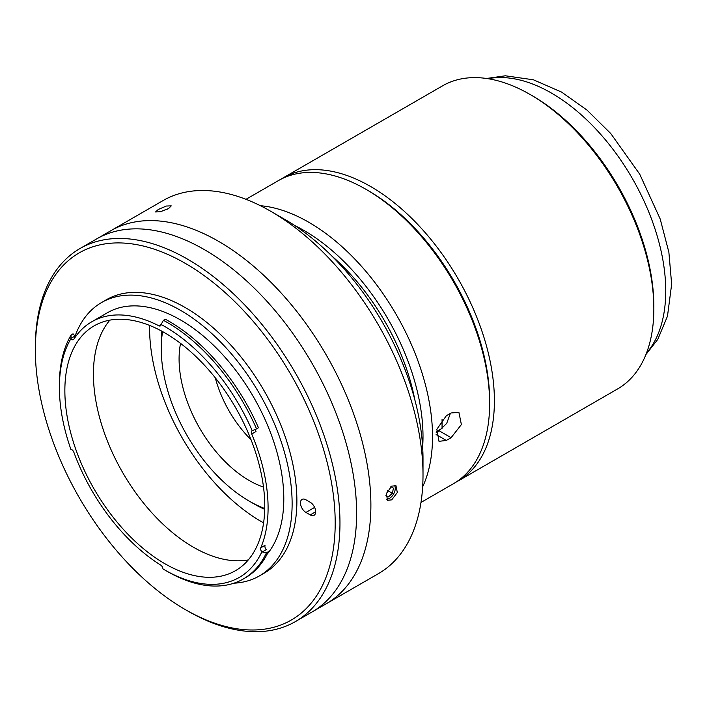 <?xml version="1.0" encoding="UTF-8"?>
<svg xmlns="http://www.w3.org/2000/svg" width="707" height="707" viewBox="0 0 707 707"><rect width="100%" height="100%" fill="white"/><g stroke="black" fill="none" stroke-linecap="round" stroke-linejoin="round"><path stroke-width="1.06" d="M162.601 331.61A124.52 71.893 -120 0 0 161.24 348.657A124.52 71.893 -120 0 0 249.288 501.166A124.52 71.893 -120 0 0 264.736 508.51M254.043 503.914L249.288 501.166L254.052 503.914A131.255 75.782 60 0 1 254.043 503.914A131.255 75.782 60 0 0 264.71 509.358M263.508 487.088A99.28 57.32 60 0 1 249.288 480.557A99.28 57.32 60 0 1 180.541 343.381M161.24 348.657L161.24 343.16A131.255 75.782 60 0 1 161.85 331.203M251.073 439.789A84.018 48.509 60 0 1 215.29 377.803M280.803 179.295A175 101.039 60 0 1 283.154 177.864A175 101.039 60 0 1 370.654 186.533A175 101.039 60 0 1 484.984 340.747A175 101.039 60 0 1 458.154 480.981A175 101.039 60 0 1 455.741 482.298M283.154 177.864L442.6 85.812A175 101.039 60 0 1 530.1 94.482L530.1 94.482A175 101.039 60 0 1 653.842 308.818A175 101.039 60 0 1 617.6 388.93L458.154 480.981M532.477 95.852L530.1 94.482L532.477 95.852A171.642 99.095 60 0 1 653.842 306.069L653.842 308.818M420.992 502.438L453.399 483.729A175 101.039 -120 0 0 489.642 403.617L489.642 400.869A171.642 99.095 -120 0 0 368.276 190.66A171.642 99.095 60 0 1 489.633 402.23M187.655 610.945L185.269 609.567A212.02 122.417 -120 0 0 335.198 523.012A212.02 122.417 -120 0 0 185.269 263.34A212.02 122.417 -120 0 0 35.35 349.894A212.02 122.417 -120 0 0 185.269 609.567L187.655 610.945A215.388 124.352 60 0 1 187.647 610.945A215.388 124.352 60 0 0 295.349 621.612A215.388 124.352 60 0 0 328.366 449.016A215.388 124.352 60 0 0 187.655 259.213A215.388 124.352 60 0 0 79.962 248.546A215.388 124.352 60 0 0 35.35 347.146L35.35 349.894M204.314 249.598A215.388 124.352 -120 0 0 96.62 238.931A215.388 124.352 60 0 1 204.314 249.598A215.388 124.352 60 0 1 345.025 439.401A215.388 124.352 60 0 1 312.008 611.997A215.388 124.352 -120 0 0 345.025 439.401A215.388 124.352 -120 0 0 204.314 249.598M233.876 583.204A157.838 91.132 -120 0 0 259.434 575.896L264.197 573.147A157.838 91.132 -120 0 0 288.385 446.665A157.838 91.132 -120 0 0 185.269 307.58A157.838 91.132 -120 0 0 106.35 299.759L101.596 302.508A157.838 91.132 -120 0 0 74.12 338.847M259.434 575.896A157.838 91.132 -120 0 0 283.631 449.413A157.838 91.132 -120 0 0 180.515 310.329A157.838 91.132 -120 0 0 101.596 302.508M267.131 554.173A146.057 84.327 -120 0 0 271.285 434.708A146.057 84.327 -120 0 0 180.515 319.944A146.057 84.327 -120 0 0 107.482 312.706L91.777 321.773A146.057 84.327 -120 0 0 73.864 339.245A3.367 1.944 60 0 1 70.877 338.768A149.089 86.077 -120 0 0 59.388 387.401A149.089 86.077 -120 0 0 70.877 449.316A3.367 1.944 60 0 1 73.864 452.286A146.057 84.327 -120 0 0 160.683 565.052A3.367 1.944 60 0 1 162.955 568.914A149.089 86.077 -120 0 0 164.811 570.001A149.089 86.077 -120 0 0 261.855 551.849A3.367 1.944 60 0 1 260.759 547.784A146.057 84.327 -120 0 0 251.71 434.001A3.367 1.944 60 0 1 252.028 430.757A3.367 1.944 60 0 1 252.213 430.669A149.089 86.077 -120 0 0 161.116 324.478A3.367 1.944 60 0 1 160.427 325.874A3.367 1.944 60 0 1 158.881 325.786A146.057 84.327 -120 0 0 91.777 321.773M164.811 563.682A141.347 81.605 -120 0 0 235.484 570.682A141.347 81.605 -120 0 0 257.145 457.42A141.347 81.605 -120 0 0 164.811 332.856A141.347 81.605 -120 0 0 94.137 325.856A141.347 81.605 -120 0 0 72.468 439.127A141.347 81.605 -120 0 0 164.811 563.682M109.868 320.138A141.347 81.605 -120 0 0 105.387 435.751A141.347 81.605 -120 0 0 193.365 547.191A141.347 81.605 -120 0 0 248.307 559.917M149.601 325.423A158.174 91.327 -120 0 0 261.422 521.642A158.174 91.327 -120 0 0 263.596 522.862M256.561 428.884L258.462 427.788A152.456 88.022 -120 0 0 169.088 321.314A152.456 88.022 -120 0 0 165.332 319.219L163.423 320.315A152.456 88.022 60 0 1 167.188 322.419A152.456 88.022 60 0 1 256.561 428.884L252.213 430.669M167.188 571.371L164.811 570.001L167.188 571.371A152.456 88.022 60 0 0 243.411 578.927A152.456 88.022 60 0 0 266.424 552.821L261.855 551.849M260.759 547.784L265.045 545.309A3.367 1.944 -120 0 0 266.327 549.595L262.253 551.946M243.411 578.927L245.32 577.822A152.456 88.022 -120 0 0 268.324 551.725L266.424 552.821M59.388 387.401L59.388 384.652A152.456 88.022 60 0 1 71.133 334.924L70.894 338.432L74.969 336.081L73.042 333.828L71.133 334.924M163.423 320.315L161.116 324.478M255.678 429.246A3.367 1.944 -120 0 0 255.996 431.526L251.71 434.001M312.238 503.888A7.742 4.472 -120 0 0 313.422 505.319M305.928 499.787A7.742 4.472 -120 0 0 302.057 499.407A7.742 4.472 -120 0 0 300.873 505.611A7.742 4.472 -120 0 0 305.928 512.434L310.214 514.908A7.742 4.472 -120 0 0 314.076 515.288A7.742 4.472 -120 0 0 315.269 509.084A7.742 4.472 -120 0 0 310.214 502.262L305.928 499.787M79.962 248.546L110.893 230.685A215.388 124.352 60 0 1 218.587 241.352A215.388 124.352 60 0 1 359.297 431.155A215.388 124.352 60 0 1 326.281 603.751L378.404 573.66A215.388 124.352 -120 0 0 423.007 475.06A215.388 124.352 -120 0 0 270.71 211.26L270.71 211.26A215.388 124.352 -120 0 0 163.017 200.594L110.893 230.685A215.388 124.352 60 0 1 218.587 241.352A215.388 124.352 60 0 1 359.297 431.155A215.388 124.352 60 0 1 326.281 603.751L295.349 621.612M451.101 437.695L461.388 424.58L458.905 412.349L451.101 412.968L446.347 415.716L436.846 429.29L439.003 441.327L446.347 440.443L451.101 437.695L439.153 430.802L436.219 432.49M489.642 403.617A175 101.039 -120 0 0 365.899 189.282L365.899 189.282A175 101.039 -120 0 0 278.399 180.612L245.983 199.321M422.653 486.814A175 101.039 -120 0 0 308.782 222.254A175 101.039 -120 0 0 260.353 205.693M368.276 190.66A171.642 99.095 -120 0 0 368.276 190.651L365.899 189.282L368.276 190.66M422.653 446.965A168.275 97.151 -120 0 0 304.019 230.5A168.275 97.151 -120 0 0 294.863 225.613M414.806 399.711A161.541 93.271 -120 0 0 331.857 256.04M450.35 413.401L446.709 423.387L439.153 430.802M158.288 209.466L166.366 206.029L171.244 205.87L168.593 208.547L160.418 211.746L155.558 211.95L158.288 209.466M391.722 486.124L395.982 485.736L397.316 492.505L391.722 499.858L387.569 500.309L386.322 493.592L391.722 486.124M284.983 219.506L270.71 211.26L284.983 219.506A195.194 112.696 60 0 1 423.007 458.578L423.007 475.06M436.343 431.641L442.052 428.345L442.052 419.357M385.942 495.466L388.417 496.888L385.942 495.501M388.417 496.888L392.394 493.327L387.595 490.561M390.865 486.69L393.428 488.122L392.394 493.327M386.473 499.16A8.21 4.737 120 0 0 393.578 494.016A8.21 4.737 120 0 0 394.4 485.329M167.515 209.131A8.21 1.732 -21.2 0 0 165.058 209.891A8.21 1.732 -21.2 0 0 161.028 211.587M646.472 353.147A161.541 93.271 -120 0 0 652.261 221.017A161.541 93.271 -120 0 0 551.513 93.103A161.541 93.271 -120 0 0 488.024 78.698M158.881 325.786L161.116 324.495M314.633 507.405L305.928 512.434M315.684 511.744L310.214 514.908M436.095 434.531L446.347 440.443M486.557 78.477L505.328 75.79L533.432 79.803L561.614 92.104L587.057 110.133L610.76 133.535L639.747 174.222L660.205 219.02L668.875 252.249L671.65 284.196L667.488 316.135L657.766 339.413L645.933 354.525"/></g></svg>
